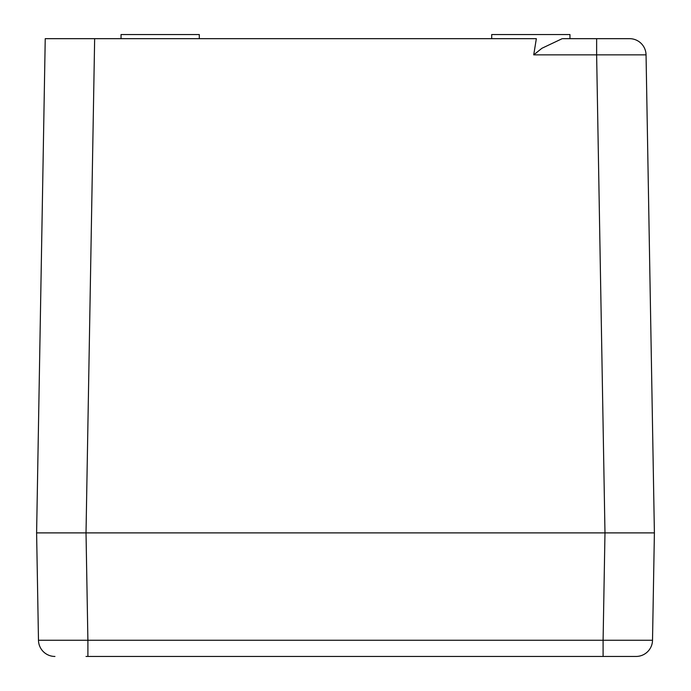 <?xml version="1.0" encoding="UTF-8"?>
<svg xmlns="http://www.w3.org/2000/svg" width="691" height="691" viewBox="0 0 691 691"><rect width="100%" height="100%" fill="white"/><g stroke="black" fill="none" stroke-linecap="round" stroke-linejoin="round"><path stroke-width="1.04" d="M116.917 656.45L636.048 656.45A16.472 16.472 0 0 0 652.52 640.263L603.096 640.263L604.979 532.891L654.394 532.891L36.606 532.891L45.235 38.67L536.346 38.67L533.728 54.857L541.908 48.284L562.146 38.696M491.707 38.67L491.707 34.55L569.963 34.55L569.963 38.67L629.579 38.67L596.635 38.67L596.635 54.857L646.05 54.857A16.472 16.472 0 0 0 629.579 38.67A16.472 16.472 -90 0 1 646.05 54.857L654.394 532.891L652.52 640.263A16.472 16.472 -90 0 1 636.048 656.45L86.029 656.45M121.037 38.67L121.037 34.55L199.293 34.55L199.293 38.67M562.811 38.67L596.635 38.67L596.635 54.857L533.728 54.857M596.627 54.857L604.979 532.891L86.021 532.891L94.65 38.67M36.606 532.891L86.021 532.891L87.895 640.263L38.48 640.263L36.606 532.891M604.971 656.45L574.083 656.45M54.952 656.45A16.472 16.472 0 0 1 38.48 640.263M629.579 38.67A16.472 16.472 -90 0 1 646.05 54.857M87.904 656.346L87.904 640.263L603.096 640.263L603.096 656.346M636.048 656.45A16.472 16.472 -90 0 0 652.52 640.263"/></g></svg>
